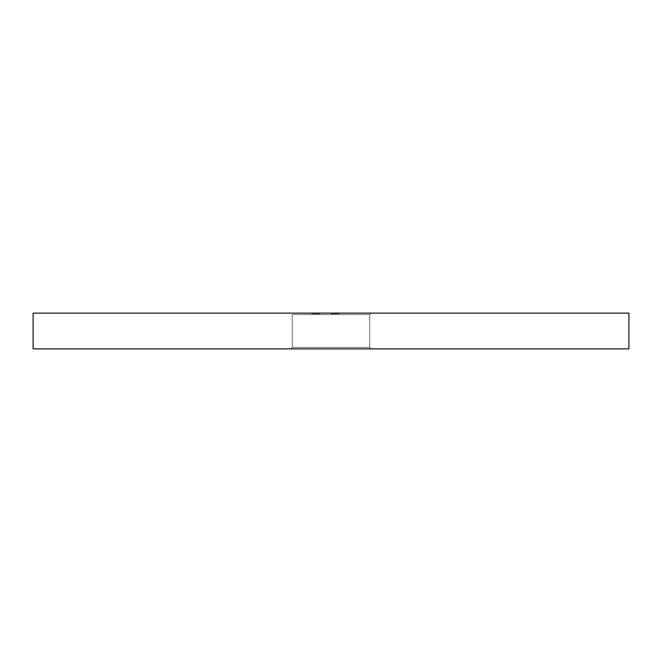 <?xml version="1.0" encoding="UTF-8"?>
<svg xmlns="http://www.w3.org/2000/svg" width="662" height="662" viewBox="0 0 662 662"><rect width="100%" height="100%" fill="white"/><g stroke="black" fill="none" stroke-linecap="round" stroke-linejoin="round"><path stroke-width="0.5" stroke-dasharray="3.31 2.48" d="M292.273 347.385L369.727 347.385L371.217 348.874L290.784 348.874L292.273 347.385L369.727 347.385L371.217 348.874L290.784 348.874L292.273 347.385L292.273 314.615L290.784 313.126L371.217 313.126L369.727 314.615L292.273 314.615L290.784 313.126L371.217 313.126L369.727 314.615L292.273 314.615L369.727 314.615L369.727 347.385L292.273 347.385L292.273 314.615L369.727 314.615L369.727 347.385L292.273 347.385L369.727 347.385L369.727 314.615L292.273 314.615L292.273 347.385L369.727 347.385L369.727 314.615L292.273 314.615L292.273 347.385L290.784 348.874L628.9 348.874L33.1 348.874L371.217 348.874L291.553 348.874L371.217 348.874L369.727 347.385L292.273 347.385L290.784 348.874L371.217 348.874L369.727 347.385L292.273 347.385M33.1 313.126L628.9 313.126L33.1 313.126M290.784 313.126L371.217 313.126L290.784 313.126L371.217 313.126L290.784 313.126L292.273 314.615L369.727 314.615L371.217 313.126L290.784 313.126L292.273 314.615L369.727 314.615L371.217 313.126L290.784 313.126M319.084 313.126L311.802 313.126L320.094 313.126L319.887 313.722L319.887 313.126L319.887 313.722L319.084 313.722L319.084 313.126L319.084 313.722L319.084 313.126L319.084 313.722L315.948 313.126L319.696 313.126L311.81 313.126L320.094 313.126L311.802 313.126L319.084 313.126L319.084 313.722L319.887 313.722L319.887 313.126L311.802 313.126L317.156 313.126L317.156 313.722L317.156 313.126L317.156 313.722L314.582 313.722L314.582 313.126L314.582 313.722L311.802 313.722L311.802 313.126L311.802 313.722L314.028 313.722L314.028 313.126L314.028 313.722L314.028 313.126L314.028 313.722L312.613 313.722L312.613 313.126L312.613 313.722L314.615 313.722L314.615 313.126L314.615 313.722L316.353 313.722L316.353 313.126L315.948 313.722L315.948 313.126L315.948 313.722L319.887 313.722L311.802 313.722L319.887 313.722L319.887 313.126L312.009 313.126L313.829 313.126L313.829 313.722L320.094 313.722L320.094 313.126L313.829 313.126L320.094 313.126L320.094 313.722L320.094 313.126L320.094 313.722L314.632 313.722L314.632 313.126L314.632 313.722L314.632 313.126L314.632 313.722L313.829 313.722L313.829 313.126L313.829 313.722L313.829 313.126L313.829 313.722L312.009 313.722L312.009 313.126L312.009 313.722L312.009 313.126L312.009 313.722L313.829 313.722L313.829 313.126L319.887 313.126L319.887 313.722L319.887 313.126L319.887 313.722L312.009 313.722L313.829 313.722L313.829 313.126L313.829 313.722L312.009 313.722L312.009 313.126L312.009 313.722L312.009 313.126L312.009 313.722L319.084 313.722L319.084 313.126L319.084 313.722L319.084 313.126L319.887 313.126L319.887 313.722L312.009 313.722L320.094 313.722L320.094 313.126L311.802 313.126L311.802 313.722L315.948 313.722L315.948 313.126L315.948 313.722L320.094 313.722L315.948 313.722L315.948 313.126L320.094 313.126L320.094 313.722L319.887 313.126L319.887 313.722L319.084 313.722L319.084 313.126L319.084 313.722L319.084 313.126L319.084 313.722L317.007 313.722L319.696 313.722L311.802 313.722L311.802 313.126L315.948 313.126L315.948 313.722L311.802 313.722L318.008 313.722L312.613 313.722L317.032 313.722L317.007 313.126L319.953 313.126L315.948 313.126L319.283 313.126L319.283 313.722L315.948 313.722L315.948 313.126L315.948 313.722L319.283 313.722L319.283 313.126L313.97 313.126L313.97 313.722L315.948 313.722L315.948 313.126L315.948 313.722L312.613 313.722L313.97 313.722L313.97 313.126L312.613 313.126L312.613 313.722L312.613 313.126L319.084 313.126L319.084 313.722L319.887 313.722L319.887 313.126L314.615 313.126L314.632 313.722L318.058 313.722L314.632 313.722L314.632 313.126L318.058 313.126L318.058 313.722L314.632 313.722L314.632 313.126L314.632 313.722L318.058 313.722L318.058 313.126L311.802 313.126L317.156 313.126L317.156 313.722L317.156 313.126L317.156 313.722L314.582 313.722L314.582 313.126L314.582 313.722L311.802 313.722L311.802 313.126L311.802 313.722L314.028 313.722L314.028 313.126L314.028 313.722L314.028 313.126L314.028 313.722L312.613 313.722L312.613 313.126L312.613 313.722L314.615 313.722L314.615 313.126L314.615 313.722L316.353 313.722L316.353 313.126L315.948 313.722L315.948 313.126L315.948 313.722L319.887 313.722L311.802 313.722L320.077 313.722L320.094 313.126L317.462 313.126L319.283 313.126L319.283 313.722L317.462 313.722L317.462 313.126L317.462 313.722L317.462 313.126L317.462 313.722L320.094 313.722L317.743 313.722L317.743 313.126L320.094 313.126L320.094 313.722L317.983 313.722L320.085 313.722L320.094 313.126L313.829 313.126L313.829 313.722L320.094 313.722L320.094 313.126L320.094 313.722L314.632 313.722L315.443 313.722L315.443 313.126L314.632 313.126L314.632 313.722L314.632 313.126L315.443 313.126L315.443 313.722L315.443 313.126L315.443 313.722L314.632 313.722L314.632 313.126L314.632 313.722L315.443 313.722L314.632 313.722L314.632 313.126L320.094 313.126L320.094 313.722L314.632 313.722L314.632 313.126L314.632 313.722L313.829 313.722L313.829 313.126L314.632 313.126L314.632 313.722L313.829 313.722L313.829 313.126L313.829 313.722L312.009 313.722L312.009 313.126L317.743 313.126L317.743 313.722L314.922 313.722L314.922 313.126L314.922 313.722L312.812 313.722L312.812 313.126L312.812 313.722L312.812 313.126L312.812 313.722L312.009 313.722L312.009 313.126L312.009 313.722L315.269 313.722L315.269 313.126L312.009 313.126L312.009 313.722L317.686 313.722L317.686 313.126L315.269 313.126L315.269 313.722L319.283 313.722L319.283 313.126L317.686 313.126L317.686 313.722L319.283 313.722L312.009 313.722L312.009 313.126L313.829 313.126L313.829 313.722L313.829 313.126L312.009 313.126L312.009 313.722L312.009 313.126L312.009 313.722L313.829 313.722L313.829 313.126L313.829 313.722L312.009 313.722L320.094 313.722L320.094 313.126L311.802 313.126L311.802 313.722L315.948 313.722L315.948 313.126L315.948 313.722L320.094 313.722L315.948 313.722L315.948 313.126L320.094 313.126L320.094 313.722L319.887 313.126L312.009 313.126L319.887 313.126L319.887 313.722L319.887 313.126L319.887 313.722L312.009 313.722L312.009 313.126L312.009 313.722L312.009 313.126L312.009 313.722L319.084 313.722L319.084 313.126M331 313.126L339.085 313.126L330.901 313.126L339.085 313.126L330.901 313.126L336.859 313.126L330.901 313.126L336.859 313.126L331 313.126L331 313.722L338.886 313.722L338.886 313.126L331 313.126L338.886 313.126L338.886 313.722L338.886 313.126L338.886 313.722L338.075 313.722L338.075 313.126L338.075 313.722L338.075 313.126L338.075 313.722L335.651 313.722L335.651 313.126L335.651 313.722L335.651 313.126L335.651 313.722L334.84 313.722L334.84 313.126L334.84 313.722L334.84 313.126L334.84 313.722L331 313.722L331 313.126L331 313.722L331 313.126L331 313.722L338.886 313.722L330.917 313.722L330.901 313.126L332.82 313.126L331.604 313.126L331.604 313.722L332.82 313.722L332.82 313.126L332.82 313.722L332.49 313.126L332.49 313.722L330.901 313.722L333.863 313.722L333.863 313.126L330.901 313.126L330.901 313.722L335.791 313.722L335.791 313.126L333.863 313.126L333.863 313.722L336.859 313.722L336.859 313.126L335.791 313.126L335.791 313.722L336.859 313.722L335.725 313.722L335.725 313.126L336.859 313.126L336.859 313.722L333.731 313.722L333.731 313.126L335.725 313.126L335.725 313.722L333.731 313.722L333.731 313.126L333.731 313.722L331.604 313.722L331.604 313.126L333.731 313.126L333.731 313.722L330.992 313.722L339.085 313.722L339.085 313.126L331 313.126L339.085 313.126L339.085 313.722L339.085 313.126L339.085 313.722L331 313.722L331 313.126L331 313.722L331 313.126L339.085 313.126L339.085 313.722L331 313.722L339.085 313.722L339.085 313.126L339.085 313.722L331 313.722L331 313.126L331 313.722L331 313.126L331 313.722L331.993 313.722L331.993 313.126L331 313.126L331 313.722L339.085 313.722L339.085 313.126L335.642 313.126L335.617 313.722L334.434 313.722L336.155 313.722L334.434 313.722L334.434 313.126L334.434 313.722L334.434 313.126L336.155 313.126L336.155 313.722L335.617 313.722L336.155 313.126L334.434 313.126L334.434 313.722L336.155 313.722L336.155 313.126L334.434 313.126L336.859 313.126L330.901 313.126L331.993 313.126L331.993 313.722L330.901 313.722L330.901 313.126L330.901 313.722L333.896 313.722L333.896 313.126L333.896 313.722L336.859 313.722L336.859 313.126L336.859 313.722L335.642 313.722L335.642 313.126L335.642 313.722L339.085 313.722L330.901 313.722L336.759 313.722L336.759 313.126L331 313.126L334.12 313.126L333.871 313.722L336.155 313.722L333.871 313.722L336.155 313.722L336.155 313.126L331.604 313.126L331.604 313.722L333.871 313.722L333.871 313.126L331.621 313.126L333.888 313.126L333.888 313.722L331.604 313.722L331.604 313.126L336.155 313.126L336.155 313.722L333.888 313.722L333.888 313.126L336.859 313.126L335.758 313.126L336.759 313.126L336.759 313.722L336.759 313.126L336.759 313.722L335.758 313.722L335.758 313.126L335.758 313.722L336.569 313.722L336.569 313.126L336.859 313.722L336.859 313.126L336.859 313.722L335.469 313.722L335.469 313.126L336.859 313.126L335.469 313.126L335.469 313.722L336.859 313.722L336.859 313.126L336.859 313.722L334.12 313.722L334.12 313.126L334.12 313.722L331 313.722L331 313.126L331 313.722L331 313.126L331 313.722L334.12 313.722L334.12 313.126L331 313.126L336.155 313.126L334.12 313.126L334.12 313.722L336.155 313.722L336.155 313.126L336.155 313.722L333.243 313.722L333.243 313.126L333.243 313.722L331 313.722L331 313.126L331 313.722L331 313.126L331 313.722L333.929 313.722L333.929 313.126L331 313.126L336.155 313.126L333.929 313.126L333.929 313.722L336.155 313.722L336.155 313.126L336.155 313.722L333.425 313.722L333.425 313.126L333.425 313.722L331 313.722L331 313.126L331 313.722L331 313.126L336.759 313.126L336.759 313.722L331 313.722L336.859 313.722L335.469 313.722L336.859 313.722L335.758 313.722L336.759 313.722L336.759 313.126L336.759 313.722L331 313.722L331 313.126L331 313.722L331 313.126L331 313.722L331.993 313.722L331.993 313.126L331 313.126L331 313.722L336.759 313.722L336.759 313.126L330.901 313.126L331.993 313.126L331.993 313.722L330.901 313.722L330.901 313.126L330.901 313.722L333.896 313.722L333.896 313.126L333.896 313.722L336.859 313.722L336.859 313.126L336.859 313.722L335.692 313.722L335.692 313.126L335.692 313.722L336.859 313.722L330.901 313.722L336.759 313.722L336.759 313.126L331 313.126L336.859 313.126L335.725 313.126L336.759 313.126L336.759 313.722L336.759 313.126L336.759 313.722L335.725 313.722L335.725 313.126L335.725 313.722L336.859 313.722L336.859 313.126L336.859 313.722L333.938 313.722L333.938 313.126L333.938 313.722L331 313.722L331 313.126L331 313.722L331 313.126L331 313.722L336.155 313.722L331.604 313.722L333.698 313.722L333.706 313.126L333.888 313.722L331.604 313.722L336.155 313.722L336.155 313.126L333.871 313.126L333.871 313.722L333.871 313.126L331.604 313.126L331.604 313.722L331.604 313.126L336.155 313.126L336.155 313.722L333.888 313.722L333.888 313.126L331 313.126L336.155 313.126L333.706 313.126L333.706 313.722L335.022 313.722L335.022 313.126L335.022 313.722L336.155 313.722L336.155 313.126L336.155 313.722L334.624 313.722L334.624 313.126L334.624 313.722L333.085 313.722L333.085 313.126L333.085 313.722L331 313.722L331 313.126L331 313.722L331 313.126L331 313.722L336.859 313.722L331 313.722L336.759 313.722L336.759 313.126L331 313.126L336.859 313.126L335.725 313.126L336.759 313.126L336.759 313.722L336.759 313.126L336.759 313.722L335.725 313.722L335.725 313.126L335.725 313.722L336.859 313.722L336.859 313.126L336.859 313.722L333.938 313.722L333.938 313.126L333.938 313.722L331 313.722L331 313.126L331 313.722L331 313.126L331 313.722L333.706 313.722L333.706 313.126L331 313.126L336.155 313.126L333.706 313.126L333.706 313.722L335.022 313.722L335.022 313.126L335.022 313.722L336.155 313.722L336.155 313.126L336.155 313.722L334.624 313.722L334.624 313.126L334.624 313.722L333.085 313.722L333.085 313.126L333.085 313.722L331 313.722L331 313.126M336.759 313.722L331 313.722L336.759 313.722M314.632 313.722L318.058 313.722L314.632 313.722L314.632 313.126L314.632 313.722L314.632 313.126L318.058 313.126L318.058 313.722L314.632 313.722L318.058 313.722L318.058 313.126L311.802 313.722L311.802 313.126L315.948 313.126L315.948 313.722L311.802 313.722L319.696 313.722L315.443 313.722L315.443 313.126L313.97 313.126L313.97 313.722L319.258 313.722L315.948 313.722L315.948 313.126L319.283 313.126L319.283 313.722L315.948 313.722L319.283 313.722L319.283 313.126L315.948 313.126L315.948 313.722L315.948 313.126L312.613 313.126L312.613 313.722L313.97 313.722L313.97 313.126L312.63 313.126L315.948 313.126L315.948 313.722L312.613 313.722L312.613 313.126L318.058 313.126L314.632 313.126L314.632 313.722L314.632 313.126L315.443 313.126L315.443 313.722L315.443 313.126L315.443 313.722L314.632 313.722L314.632 313.126L314.632 313.722L315.443 313.722L314.632 313.722M319.283 313.126L315.948 313.126L319.283 313.126L319.283 313.722L318.066 313.722L318.066 313.126L319.283 313.126L318.05 313.126L318.066 313.722L318.066 313.126L318.066 313.722L320.094 313.722L320.094 313.126L318.066 313.126L320.094 313.126L320.094 313.722L318.041 313.722L318.041 313.126L318.041 313.722L316.419 313.722L316.419 313.126L311.802 313.126L316.419 313.126L316.419 313.722L315.749 313.722L315.749 313.126L315.749 313.722L314.351 313.722L314.351 313.126L314.351 313.722L311.802 313.722L311.802 313.126L311.802 313.722L314.127 313.722L314.127 313.126L314.127 313.722L314.127 313.126L314.127 313.722L313.035 313.722L313.035 313.126L312.613 313.722L312.613 313.126L312.613 313.722L314.276 313.722L314.276 313.126L314.276 313.722L315.948 313.722L315.948 313.126L315.948 313.722L316.759 313.722L316.759 313.126L316.759 313.722L318.05 313.722L318.05 313.126L318.05 313.722L319.283 313.722L319.283 313.126M319.887 313.722L312.009 313.722L319.887 313.722M318.066 313.722L311.802 313.722L318.066 313.722"/><path stroke-width="0.99" d="M33.1 313.126L33.1 348.874L628.9 348.874L628.9 313.126L33.1 313.126L628.9 313.126L628.9 348.874L33.1 348.874L33.1 313.126"/></g></svg>
